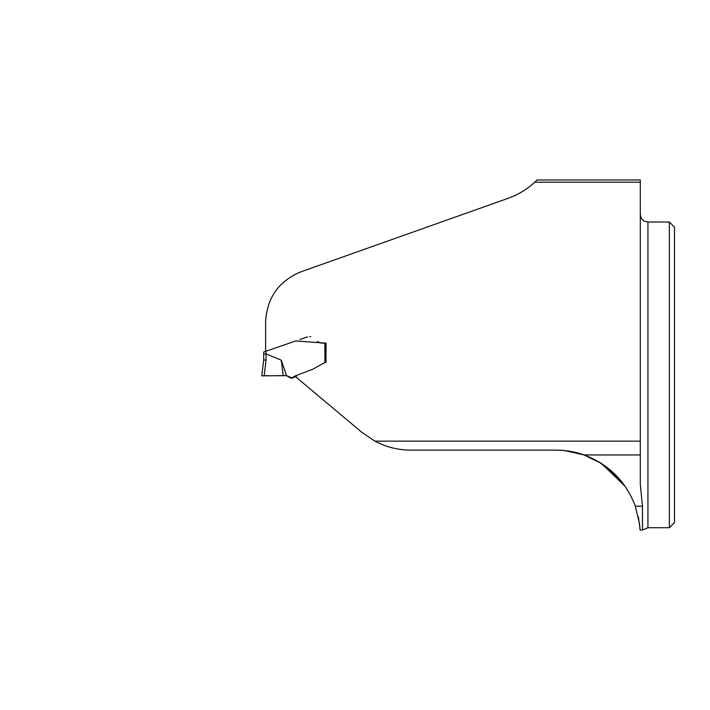 <?xml version="1.0" encoding="UTF-8"?>
<svg xmlns="http://www.w3.org/2000/svg" width="710" height="710" viewBox="0 0 710 710"><rect width="100%" height="100%" fill="white"/><g stroke="black" fill="none" stroke-linecap="round" stroke-linejoin="round"><path stroke-width="1.06" d="M265.602 351.823L265.602 322.136C266.871 297.783 278.746 280.974 301.217 271.717L507.961 198.383C518.007 194.797 526.944 189.41 534.754 182.213L640.296 182.213L640.296 484.282L642.479 506.168L642.479 530.024L640.056 530.024L639.515 523.918L635.299 506.168C625.909 481.424 608.852 464.349 584.099 454.941C575.357 451.808 565.994 450.202 556.036 450.122L410.868 450.122C398.168 450.096 386.187 447.105 374.924 441.141L361.736 432.239L295.901 376.992L296.07 375.608L308.096 371.01M265.602 351.361L295.724 340.96L326.059 343.152L325.943 362.499M640.296 182.213L640.296 179.976L537.079 179.976A77.958 77.958 0 0 1 534.754 182.213M625.217 486.421L601.521 463.488L583.78 454.853L564.441 450.539L556.036 450.122M618.969 478.46L599.444 462.192L607.849 467.997M615.33 474.599L622.137 482.25M638.343 516.818L639.799 526.909M619.022 478.522L600.083 462.583M295.857 376.54L296.256 375.537M295.892 376.966L296.07 375.608M322.34 343.152L323.219 343.152M669.344 374.871L669.344 222.017L647.937 222.017L647.937 527.734L669.344 527.734L669.344 374.871M669.344 527.734L674.5 522.569L674.5 227.173L669.344 222.017M296.389 376.264L292.272 378.181L290.381 377.933L286.485 375.652L291.89 377.853L295.058 375.998L312.799 369.209L324.94 362.482L324.843 343.303M286.432 375.643L284.461 375.617M325.668 362.446L324.94 362.482M291.455 342.433L263.694 352.027L263.694 360.077L266.081 359.934L264.155 375.652L261.75 375.856L263.694 360.077L261.75 375.856L283.183 375.643L281.284 360.201L286.503 375.652L261.75 375.856L286.414 375.643M310.776 336.655L310.146 336.655M323.121 343.152L322.251 343.152M321.151 343.152L317.397 341.519M307.563 336.868L301.697 338.892M263.694 354.041L266.081 353.899L266.081 359.934M281.284 360.201L266.081 353.899M278.923 375.634L283.272 375.643M264.936 375.634L266.942 375.617M264.155 375.634L264.839 375.634M263.694 352.471L263.694 356.881M324.843 343.152L325.579 343.152L325.668 362.428M278.453 375.634L286.494 375.643M640.296 441.141L374.924 441.141M635.299 506.168L642.479 506.168M584.099 454.941L640.296 454.941M265.984 351.228L265.984 353.882M296.034 377.161L296.132 376.344M275.205 348.042L270.43 349.693M299.877 339.522L303.037 338.43M309.729 336.664L310.43 336.655M647.937 222.017L644.582 221.236C644.68 221.396 640.784 219.78 640.296 214.367M647.937 527.734L642.479 530.024M285.065 375.625L285.739 375.617M286.796 375.688L285.597 375.617M324.479 343.152L323.893 343.152M325.606 343.152L325.704 362.446"/></g></svg>
